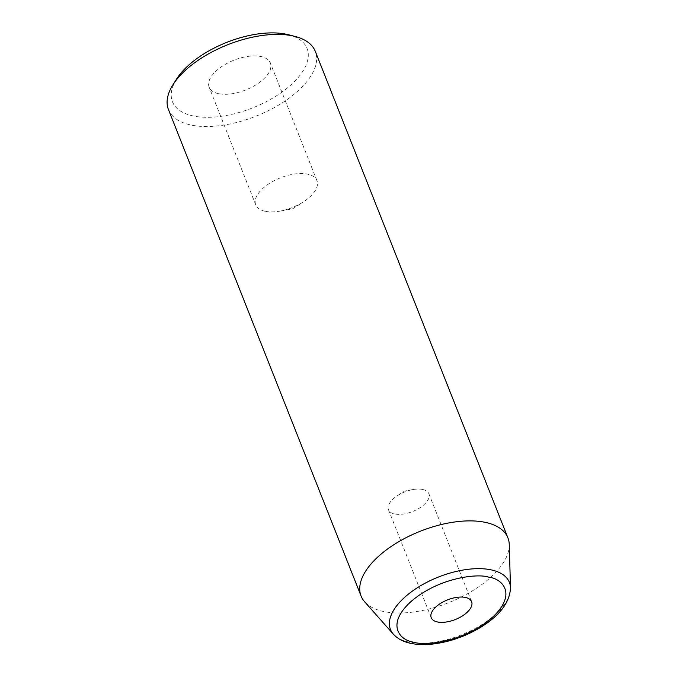 <?xml version="1.0" encoding="UTF-8"?>
<svg xmlns="http://www.w3.org/2000/svg" width="678" height="678" viewBox="0 0 678 678"><rect width="100%" height="100%" fill="white"/><g stroke="black" fill="none" stroke-linecap="round" stroke-linejoin="round"><path stroke-width="0.51" stroke-dasharray="3.39 2.54" d="M264.988 211.256A32.908 16.009 -21.6 0 1 255.725 204.832A32.908 16.009 -21.6 0 1 280.429 177.831A32.908 16.009 -21.6 0 1 316.914 180.602A32.908 16.009 -21.6 0 1 303.278 201.968A32.908 16.009 -21.6 0 1 280.294 211.061A32.908 16.009 -21.6 0 1 264.988 211.256M218.418 93.649A32.908 16.009 -21.6 0 1 209.163 87.216A32.908 16.009 -21.6 0 1 233.859 60.223A32.908 16.009 -21.6 0 1 270.353 62.995A32.908 16.009 -21.6 0 1 254.784 85.538A32.908 16.009 -21.6 0 1 218.418 93.649M176.627 79.004A72.393 35.222 158.4 0 0 205.095 117.294A72.393 35.222 158.4 0 0 293.905 82.131A72.393 35.222 158.4 0 0 288.447 34.731M168.441 109.522A78.979 38.426 158.4 0 0 190.671 124.947A78.979 38.426 158.4 0 0 277.946 105.488A78.979 38.426 158.4 0 0 315.304 51.375M509.254 544.527A78.979 38.426 -21.6 0 1 464.701 595.259A78.979 38.426 -21.6 0 1 383.282 611.437A78.979 38.426 -21.6 0 1 364.637 601.784M422.741 489.482A21.721 10.568 158.4 0 0 412.639 489.609A21.721 10.568 158.4 0 0 397.478 495.618A21.721 10.568 158.4 0 0 388.469 509.712A21.721 10.568 158.4 0 0 412.555 511.543A21.721 10.568 158.4 0 0 428.86 493.728A21.721 10.568 158.4 0 0 422.741 489.482M510.492 587.809A63.961 31.12 -21.6 0 1 474.405 628.896A63.961 31.12 -21.6 0 1 408.461 641.998A63.961 31.12 -21.6 0 1 393.367 634.184M280.294 211.061L292.684 208.782L303.278 201.968M316.914 180.602L270.353 62.995M255.725 204.832L209.163 87.216M412.639 489.609L404.469 491.118L397.478 495.618M388.469 509.712L431.225 617.7M428.86 493.728L471.617 601.717"/><path stroke-width="1.02" d="M507.915 537.866L315.304 51.375A78.979 38.426 158.4 0 0 294.989 36.409L288.447 34.731A72.393 35.222 158.4 0 0 286.692 34.324A72.393 35.222 158.4 0 0 176.627 79.004L173.009 84.708A78.979 38.426 158.4 0 0 168.441 109.522L361.06 596.013A78.979 38.426 -21.6 0 1 420.343 531.213A78.979 38.426 -21.6 0 1 507.915 537.866A78.979 38.426 -21.6 0 1 509.254 544.527L510.492 587.809A63.961 31.12 -21.6 0 0 438.48 577.02A63.961 31.12 -21.6 0 0 393.367 634.184C397.52 638.71 403.232 641.744 410.495 643.286C417.012 644.685 424.292 644.956 432.335 644.1C450.192 641.973 467.023 635.922 482.838 625.947C500.669 614.37 509.89 601.657 510.492 587.809M294.989 36.409A78.979 38.426 158.4 0 0 293.082 35.959A78.979 38.426 158.4 0 0 173.009 84.708M393.367 634.184L364.637 601.784A78.979 38.426 -21.6 0 1 361.06 596.013M465.498 597.471A21.721 10.568 -21.6 0 1 471.617 601.717A21.721 10.568 -21.6 0 1 455.311 619.531A21.721 10.568 -21.6 0 1 431.225 617.7A21.721 10.568 -21.6 0 1 441.497 602.827A21.721 10.568 -21.6 0 1 465.498 597.471M414.021 642.21C400.876 640.973 384.477 625.184 411.614 601.013C439.844 577.08 478.685 573.359 488.821 577.207C501.966 578.444 518.365 594.233 491.228 618.404C462.998 642.337 424.157 646.058 414.021 642.21"/></g></svg>
